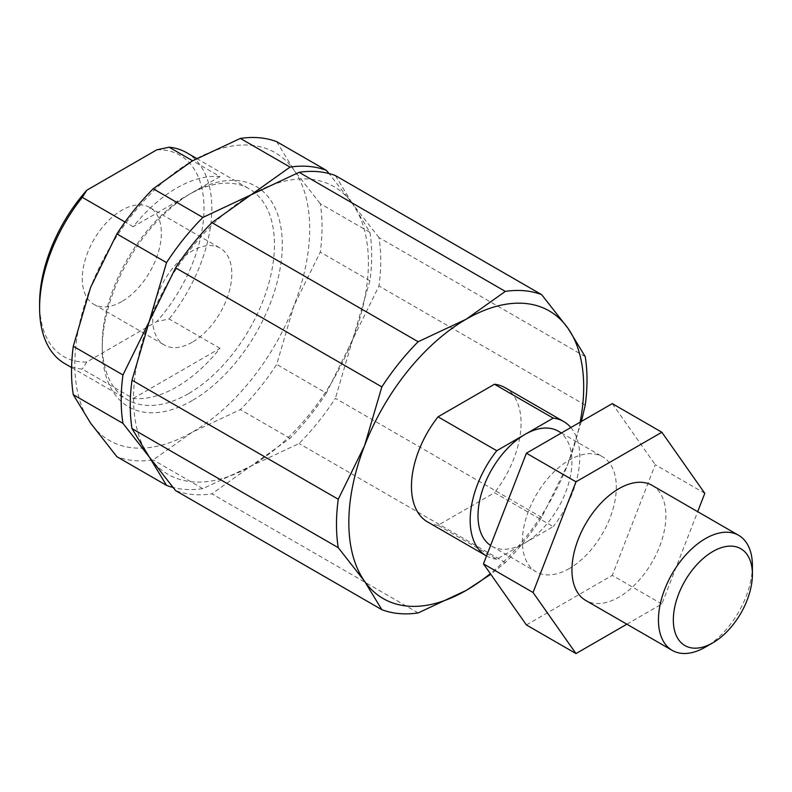 <?xml version="1.0" encoding="UTF-8"?>
<svg xmlns="http://www.w3.org/2000/svg" width="792" height="792" viewBox="0 0 792 792"><rect width="100%" height="100%" fill="white"/><g stroke="black" fill="none" stroke-linecap="round" stroke-linejoin="round"><path stroke-width="0.59" stroke-dasharray="3.96 2.97" d="M580.13 422.176A166.072 95.881 -60 0 1 567.963 463.855L541.649 517.414A177.141 102.277 -60 0 1 505.326 562.597L490.783 574.289M581.427 421.423L567.963 463.855A166.072 95.881 -60 0 1 490.307 573.606M541.649 517.414L335.392 398.336A177.141 102.277 -60 0 1 299.079 443.52L250.975 466.072A166.072 95.881 -60 0 1 149.272 456.984A166.072 95.881 -60 0 1 149.272 321.394A166.072 95.881 -60 0 1 250.975 194.881A166.072 95.881 -60 0 1 352.668 203.96L369.943 232.363L320.275 203.683A177.141 102.277 -60 0 1 320.275 252.103L293.961 305.663A166.072 95.881 -60 0 1 192.258 432.175A166.072 95.881 -60 0 1 90.565 423.086A166.072 95.881 -60 0 1 90.565 287.496A166.072 95.881 -60 0 1 192.258 160.984A166.072 95.881 -60 0 1 293.961 170.062L320.275 203.683M276.685 141.669L293.961 170.062A166.072 95.881 -60 0 1 293.961 305.663L276.685 364.439A177.141 102.277 -60 0 1 240.362 409.622L192.258 432.175L153.193 459.944A177.141 102.277 -60 0 1 116.879 456.707M335.392 175.567L352.668 203.96L329.056 173.547M192.258 400.534A127.324 73.507 -60 0 1 102.227 348.559A127.324 73.507 -60 0 1 192.258 192.624A127.324 73.507 -60 0 1 282.289 244.599A127.324 73.507 -60 0 1 192.258 400.534M133.185 398.475L220.018 348.351A121.79 70.31 120 0 1 176.606 386.971A121.79 70.31 120 0 1 133.185 398.475L82.299 369.102A121.79 70.31 -60 0 1 64.825 363.627M188.347 393.753A121.79 70.31 -60 0 1 127.453 399.782A121.79 70.31 -60 0 1 102.227 344.035A121.79 70.31 -60 0 1 188.347 194.881A121.79 70.31 -60 0 1 249.232 188.843A121.79 70.31 -60 0 1 267.904 286.437A121.79 70.31 -60 0 1 188.347 393.753M220.018 348.351L169.132 318.968L156.816 321.562L86.793 361.993A116.246 67.122 -60 0 1 39.6 303.356M186.605 152.688A121.79 70.31 -60 0 1 169.132 318.968M220.018 176.596L133.185 226.72A121.79 70.31 120 0 1 220.018 176.596L192.614 160.776M133.185 226.72L125.047 222.027M86.793 361.993L82.299 369.102M558.192 431.145A66.429 38.353 -60 0 1 568.369 484.367A66.429 38.353 -60 0 1 524.977 542.906L496.752 559.202L438.035 525.304L494.485 492.713L553.202 526.611L524.977 542.906A66.429 38.353 -60 0 1 491.763 546.203A66.429 38.353 -60 0 1 490.594 545.48M626.868 624.195L661.864 603.999L697.683 511.672M652.133 485.377A66.429 38.353 -60 0 1 662.32 538.609A66.429 38.353 -60 0 1 618.918 597.148A66.429 38.353 -60 0 1 585.704 600.435M661.864 603.999L612.275 575.368L526.403 624.947M704.801 493.327L655.222 464.696L612.275 575.368M192.258 342.223A55.915 32.284 -60 0 1 164.3 344.995A55.915 32.284 -60 0 1 164.3 280.437A55.915 32.284 -60 0 1 220.216 248.153A55.915 32.284 -60 0 1 228.789 292.961A55.915 32.284 -60 0 1 192.258 342.223M612.275 403.613L655.222 464.696M121.8 301.544A55.915 32.284 -60 0 1 93.842 304.316A55.915 32.284 -60 0 1 93.842 239.758A55.915 32.284 -60 0 1 149.757 207.474A55.915 32.284 -60 0 1 158.331 252.282A55.915 32.284 -60 0 1 121.8 301.544M156.816 149.807A116.246 67.122 -60 0 1 203.999 208.445A116.246 67.122 -60 0 1 156.816 321.562M438.035 525.304A77.497 44.748 -60 0 1 427.512 521.888M505.009 387.654A77.497 44.748 -60 0 1 494.485 492.713M585.238 405.078L378.982 286.001L352.668 339.56L335.392 398.336M585.238 356.657L378.982 237.58A177.141 102.277 -60 0 1 378.982 286.001M569.339 568.517A66.429 38.353 -60 0 1 536.125 571.814A66.429 38.353 -60 0 1 536.125 495.109A66.429 38.353 -60 0 1 602.554 456.756A66.429 38.353 -60 0 1 612.741 509.979A66.429 38.353 -60 0 1 569.339 568.517M505.326 562.597L299.079 443.52M418.156 612.929L211.91 493.852A177.141 102.277 -60 0 1 175.586 490.604M378.982 237.58L352.668 203.96A166.072 95.881 -60 0 1 352.668 339.56A166.072 95.881 -60 0 1 250.975 466.072L211.91 493.852M369.943 232.363A177.141 102.277 -60 0 1 369.943 280.784L352.668 339.56L326.353 393.119L276.685 364.439M369.943 280.784L320.275 252.103M326.353 393.119A177.141 102.277 -60 0 1 290.04 438.293L250.975 466.072L202.871 488.624A177.141 102.277 -60 0 1 172.894 487.407M202.871 488.624L153.193 459.944M290.04 438.293L240.362 409.622M570.834 427.541A77.497 44.748 -60 0 1 553.202 526.611M496.752 559.202A77.497 44.748 -60 0 1 486.526 555.954M752.4 565.736A66.429 38.353 -60 0 1 705.424 647.094M71.567 367.518L127.453 399.782M196.663 158.489L249.232 188.843M93.842 304.316L164.3 344.995M149.757 207.474L220.216 248.153M491.763 546.203L536.125 571.814M561.399 432.986L602.554 456.756M102.227 344.035L102.227 348.559M188.347 194.881L192.258 192.624"/><path stroke-width="1.19" d="M490.307 573.606A166.072 95.881 -60 0 1 466.26 590.367L418.156 612.929A177.141 102.277 -60 0 1 381.843 609.682L175.586 490.604L149.272 456.984L132.007 428.591A177.141 102.277 -60 0 1 132.007 380.17L149.272 321.394L175.586 267.825A177.141 102.277 -60 0 1 211.91 222.651L250.975 194.881L202.871 217.434L153.193 188.753L192.258 160.984L240.362 138.422A177.141 102.277 -60 0 1 276.685 141.669L326.353 170.349L329.056 173.547M490.783 574.289L466.26 590.367A166.072 95.881 -60 0 1 364.567 581.288L381.843 609.682M705.424 647.094L712.869 642.797A55.915 32.284 -60 0 1 673.329 619.968A55.915 32.284 -60 0 1 712.869 551.499A55.915 32.284 -60 0 1 752.4 574.319A55.915 32.284 -60 0 1 712.869 642.797L705.424 647.094A66.429 38.353 -60 0 1 672.21 650.38A66.429 38.353 -60 0 1 672.21 573.675A66.429 38.353 -60 0 1 738.639 535.323A66.429 38.353 -60 0 1 752.4 565.736L752.4 574.319M71.567 367.518L64.825 363.627A121.79 70.31 -60 0 1 39.6 307.88A121.79 70.31 -60 0 1 82.299 197.347L86.793 190.228L156.816 149.807L169.132 147.213A121.79 70.31 -60 0 1 186.605 152.688L196.663 158.489M192.614 160.776L169.132 147.213M125.047 222.027L82.299 197.347M39.6 307.88L39.6 303.356A116.246 67.122 -60 0 1 86.793 190.228M490.594 545.48A66.429 38.353 -60 0 1 481.912 491.882A66.429 38.353 -60 0 1 524.977 434.432L553.202 418.136L494.485 384.239L438.035 416.83L496.752 450.727L524.977 434.432A66.429 38.353 -60 0 1 558.192 431.145L561.399 432.986M697.683 511.672L704.801 493.327L661.864 432.244L575.982 481.823L533.046 592.485L575.982 653.578L626.868 624.195M672.21 650.38L585.704 600.435A66.429 38.353 -60 0 1 585.704 523.73A66.429 38.353 -60 0 1 652.133 485.377L738.639 535.323M575.982 653.578L526.403 624.947L483.466 563.864L526.403 453.192L612.275 403.613L661.864 432.244M575.982 481.823L526.403 453.192M533.046 592.485L483.466 563.864M338.253 499.247A177.141 102.277 -60 0 0 338.253 547.668L364.567 581.288A166.072 95.881 -60 0 1 364.567 445.688L338.253 499.247L132.007 380.17M505.326 291.397A177.141 102.277 -60 0 1 541.649 294.644L335.392 175.567A177.141 102.277 -60 0 0 299.079 172.319L505.326 291.397L466.26 319.176A166.072 95.881 -60 0 0 364.567 445.688L381.843 386.902A177.141 102.277 -60 0 1 418.156 341.728L211.91 222.651M581.427 421.423L585.238 405.078A177.141 102.277 -60 0 0 585.238 356.657L567.963 328.254A166.072 95.881 -60 0 0 466.26 319.176L418.156 341.728M338.253 547.668L132.007 428.591M541.649 294.644L567.963 328.254A166.072 95.881 -60 0 1 580.13 422.176M486.526 555.954A77.497 44.748 -60 0 1 486.229 555.786L427.512 521.888A77.497 44.748 -60 0 1 438.035 416.83M494.485 384.239A77.497 44.748 -60 0 1 505.009 387.654L563.726 421.552A77.497 44.748 -60 0 1 570.834 427.541M381.843 386.902L175.586 267.825M172.894 487.407A177.141 102.277 -60 0 1 166.548 485.387L149.272 456.984L122.958 423.373L73.29 394.693A177.141 102.277 -60 0 1 73.29 346.272L90.565 287.496L116.879 233.927A177.141 102.277 -60 0 1 153.193 188.753M166.548 485.387L116.879 456.707L90.565 423.086L73.29 394.693M202.871 217.434A177.141 102.277 -60 0 0 166.548 262.607L149.272 321.394L122.958 374.953L73.29 346.272M122.958 423.373A177.141 102.277 -60 0 1 122.958 374.953M299.079 172.319L250.975 194.881L290.04 167.102A177.141 102.277 -60 0 1 326.353 170.349M290.04 167.102L240.362 138.422M166.548 262.607L116.879 233.927M553.202 418.136A77.497 44.748 -60 0 1 563.726 421.552M486.229 555.786A77.497 44.748 -60 0 1 496.752 450.727"/></g></svg>
